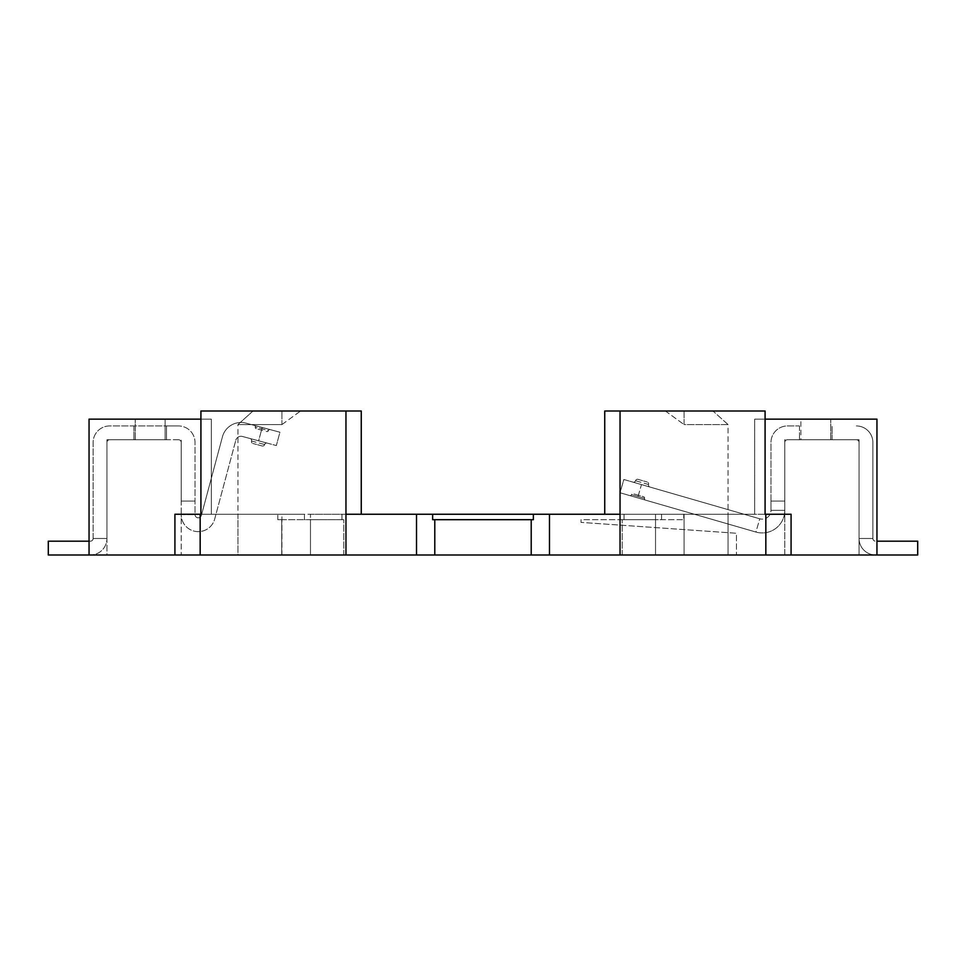 <?xml version="1.0" encoding="UTF-8"?>
<svg xmlns="http://www.w3.org/2000/svg" width="966" height="966" viewBox="0 0 966 966"><rect width="100%" height="100%" fill="white"/><g stroke="black" fill="none" stroke-linecap="round" stroke-linejoin="round"><path stroke-width="0.72" stroke-dasharray="4.83 3.62" d="M432.635 514.25L310.484 514.25L341.964 514.25L341.964 519.684L343.763 519.684L310.484 519.684L343.763 519.684L341.964 519.684L341.964 514.25L432.635 514.25M345.961 411.009L345.961 514.25L361.26 514.25L361.26 411.009L281.915 411.009L281.915 424.581L237.938 424.581L237.938 514.25L200.916 514.25L304.423 514.25L277.81 514.25L277.81 519.684L281.734 519.684L281.734 554.991L281.734 519.684L277.81 519.684L304.423 519.684L277.81 519.684L277.81 514.25L304.423 514.25L304.423 519.684L310.472 519.684L310.472 554.991L310.472 514.25L310.472 554.991L343.763 554.991L310.472 554.991L310.472 519.684L304.423 519.684L304.423 514.25L237.938 514.25L237.938 554.991L343.763 554.991L237.938 554.991L310.472 554.991L281.915 554.991L281.915 514.25L361.26 514.25L281.915 514.25L281.915 554.991L237.938 554.991L237.938 424.581L253.007 411.009L200.916 411.009L361.26 411.009L200.916 411.009L200.916 514.25L174.918 514.25L211.312 514.25L181.21 514.25L181.21 439.747L165.126 439.747L165.126 419.147L211.312 419.147L211.312 514.25L211.312 419.147L200.916 419.147M432.635 519.684L533.365 519.684M361.26 514.25L620.039 514.25L604.74 514.25L604.74 411.009L684.085 411.009L684.085 424.581L728.062 424.581L712.993 411.009L765.084 411.009L604.74 411.009L684.085 411.009L684.085 424.581L728.062 424.581L728.062 554.991L622.237 554.991L728.062 554.991L655.528 554.991L728.062 554.991L728.062 514.25L661.577 514.25L661.577 519.684L655.528 519.684L661.577 519.684L661.577 514.25L683.735 514.25L683.735 519.684L581.025 519.684L581.025 522.389L736.43 533.256L736.43 554.991L736.43 533.256L581.025 522.389L581.025 519.684L683.735 519.684L683.735 514.25L754.688 514.25L754.688 419.147L754.688 514.25L791.082 514.25L791.082 554.991L876.947 554.991L876.947 419.147L800.874 419.147L800.874 439.747L859.064 439.747L784.79 439.747L784.79 554.991L736.43 554.991L784.79 554.991L784.79 439.747L800.874 439.747L800.874 419.147L754.688 419.147L754.688 514.25L661.577 514.25L791.082 514.25L754.688 514.25L754.688 419.147L765.084 419.147M604.74 514.25L684.085 514.25L533.365 514.25L624.036 514.25L624.036 519.684L622.237 519.684L624.036 519.684L624.036 514.25L684.085 514.25L684.085 554.991L684.085 514.25L604.74 514.25L620.039 514.25L620.039 554.991L200.167 554.991L200.167 514.25M89.053 554.991L89.053 419.147L165.126 419.147L165.126 439.747L106.936 439.747L106.936 554.991L89.053 554.991L89.053 419.147L89.053 554.991L106.936 554.991L106.936 439.747L181.21 439.747L181.21 514.25L277.81 514.25L181.21 514.25L181.21 554.991L181.21 514.25L211.312 514.25L211.312 419.147L211.312 514.25L174.918 514.25L174.918 554.991L90.418 554.991A16.519 16.519 0 0 0 106.936 538.473A16.519 16.519 0 0 1 90.418 554.991L48.3 554.991L48.3 541.189L90.418 541.189A2.717 2.717 0 0 0 93.122 538.473A2.717 2.717 0 0 1 90.418 541.189L89.053 541.189M281.915 424.581L300.583 411.009L253.007 411.009L237.938 424.581L281.915 424.581L300.583 411.009L281.915 411.009L281.915 424.581M281.734 554.991L181.21 554.991L281.734 554.991M174.918 554.991L200.167 554.991M620.039 554.991L765.833 554.991L765.833 514.25M791.082 554.991L765.833 554.991M859.064 554.991L876.947 554.991L876.947 419.147L876.947 554.991L859.064 554.991L859.064 439.747L859.064 554.991M655.528 554.991L622.237 554.991L655.528 554.991L655.528 519.684L622.237 519.684L655.528 519.684L655.528 554.991L655.528 514.25L655.528 554.991M135.24 439.747L135.24 419.147L135.24 439.747M665.417 411.009L765.084 411.009L765.084 514.25L728.062 514.25L728.062 424.581L712.993 411.009L665.417 411.009L684.085 424.581L665.417 411.009L684.085 411.009L665.417 411.009M830.76 439.747L830.76 419.147L830.76 439.747M89.053 419.147L211.312 419.147L89.053 419.147M345.961 514.25L345.961 554.991M754.688 419.147L876.947 419.147L754.688 419.147M620.039 411.009L620.039 514.25M264.672 444.541A2.041 2.041 0 0 1 267.171 443.104L250.109 438.528L267.171 443.104A2.041 2.041 0 0 0 264.672 444.541A2.041 2.041 0 0 1 262.172 445.978L252.995 443.515L262.172 445.978A2.041 2.041 0 0 0 264.672 444.541L251.546 441.027A2.041 2.041 0 0 0 250.109 438.528A2.041 2.041 0 0 1 251.546 441.027A2.041 2.041 0 0 0 252.995 443.515A2.041 2.041 0 0 1 251.546 441.027L264.672 444.541M255.302 427.032A1.352 1.352 0 0 0 254.336 425.378L270.082 429.592L254.336 425.378A1.352 1.352 0 0 1 255.302 427.032L268.427 430.558A1.352 1.352 0 0 1 270.082 429.592A1.352 1.352 0 0 0 268.427 430.558L255.302 427.032A1.352 1.352 0 0 0 256.256 428.699A1.352 1.352 0 0 1 255.302 427.032M266.761 431.512A1.352 1.352 0 0 0 268.427 430.558A1.352 1.352 0 0 1 266.761 431.512L256.256 428.699L266.761 431.512M166.49 439.747L166.49 425.946L178.493 425.946L109.653 425.946A16.519 16.519 0 0 0 93.122 442.464L93.122 538.473L106.936 538.473L93.122 538.473L106.936 538.473L93.122 538.473L93.122 442.464A16.519 16.519 0 0 1 109.653 425.946L166.49 425.946L166.49 439.747L109.653 439.747A2.717 2.717 0 0 0 106.936 442.464L106.936 538.473L106.936 442.464A2.717 2.717 0 0 1 109.653 439.747L166.49 439.747M258.634 440.81L242.454 436.475A5.434 5.434 0 0 0 235.789 440.315A5.434 5.434 0 0 1 242.454 436.475L276.348 445.555L258.634 440.81L262.209 427.479L279.923 432.225L246.016 423.144A19.235 19.235 0 0 0 222.458 436.741L201.363 515.47A3.236 3.236 0 0 1 195.011 514.636L195.011 442.464A16.519 16.519 0 0 0 178.493 425.946A16.519 16.519 0 0 1 195.011 442.464L195.011 514.636L181.21 514.636A17.038 17.038 0 0 0 214.694 519.044L235.789 440.315L214.694 519.044A17.038 17.038 0 0 1 181.21 514.636A17.038 17.038 0 0 0 214.694 519.044L235.789 440.315A5.434 5.434 0 0 1 242.454 436.475A5.434 5.434 0 0 0 235.789 440.315L214.694 519.044A17.038 17.038 0 0 1 181.21 514.636L195.011 514.636A3.236 3.236 0 0 0 201.363 515.47A3.236 3.236 0 0 1 195.011 514.636A3.236 3.236 0 0 0 201.363 515.47L222.458 436.741A19.235 19.235 0 0 1 246.016 423.144L279.923 432.225L276.348 445.555L279.923 432.225L246.016 423.144A19.235 19.235 0 0 0 222.458 436.741L201.363 515.47L222.458 436.741A19.235 19.235 0 0 1 246.016 423.144L262.209 427.479L258.634 440.81M181.21 501.052L181.21 442.464A2.717 2.717 0 0 0 178.493 439.747A2.717 2.717 0 0 1 181.21 442.464L181.21 501.052L195.011 501.052L181.21 501.052M133.888 425.946L133.888 439.747L133.888 425.946M635.519 480.742A2.041 2.041 0 0 1 632.996 482.143L649.961 487.045L632.996 482.143A2.041 2.041 0 0 0 635.519 480.742A2.041 2.041 0 0 1 638.043 479.353L647.172 481.998L638.043 479.353A2.041 2.041 0 0 0 635.519 480.742L648.56 484.521A2.041 2.041 0 0 0 649.961 487.045A2.041 2.041 0 0 1 648.56 484.521A2.041 2.041 0 0 0 647.172 481.998A2.041 2.041 0 0 1 648.56 484.521L635.519 480.742M644.539 498.432A1.352 1.352 0 0 0 645.469 500.11L629.808 495.582L645.469 500.11A1.352 1.352 0 0 1 644.539 498.432A1.352 1.352 0 0 0 643.622 496.753L633.177 493.735L643.622 496.753A1.352 1.352 0 0 1 644.539 498.432L631.498 494.652A1.352 1.352 0 0 1 629.808 495.582A1.352 1.352 0 0 0 631.498 494.652A1.352 1.352 0 0 1 633.177 493.735A1.352 1.352 0 0 0 631.498 494.652L644.539 498.432M799.51 425.946L799.51 439.747L787.507 439.747A2.717 2.717 0 0 0 784.79 442.464L784.79 510.338L770.989 510.338L770.989 501.052L784.79 501.052L784.79 510.338L770.989 510.338L770.989 501.052L784.79 501.052L784.79 442.464A2.717 2.717 0 0 1 787.507 439.747L856.347 439.747L799.51 439.747L799.51 425.946L787.507 425.946A16.519 16.519 0 0 0 770.989 442.464L770.989 501.052L784.79 501.052L770.989 501.052L770.989 442.464A16.519 16.519 0 0 1 787.507 425.946L799.51 425.946M641.472 484.594L759.759 518.79L623.855 479.498L620.027 492.757L755.919 532.049A22.592 22.592 0 0 0 784.79 510.338A22.592 22.592 0 0 1 755.919 532.049L759.759 518.79A8.791 8.791 0 0 0 770.989 510.338L784.79 510.338L770.989 510.338A8.791 8.791 0 0 1 759.759 518.79L641.472 484.594L759.759 518.79L755.919 532.049L620.027 492.757L755.919 532.049L620.027 492.757L623.855 479.498L641.472 484.594L637.645 497.852L641.472 484.594M876.947 541.189L917.7 541.189L917.7 554.991L875.582 554.991A16.519 16.519 0 0 1 859.064 538.473L872.878 538.473A2.717 2.717 0 0 0 875.582 541.189A2.717 2.717 0 0 1 872.878 538.473L859.064 538.473L859.064 442.464A2.717 2.717 0 0 0 856.347 439.747A2.717 2.717 0 0 1 859.064 442.464L859.064 538.473A16.519 16.519 0 0 0 875.582 554.991L876.947 554.991M872.878 442.464A16.519 16.519 0 0 0 856.347 425.946A16.519 16.519 0 0 1 872.878 442.464L872.878 538.473L872.878 442.464M872.878 538.473L859.064 538.473L872.878 538.473M832.112 439.747L832.112 425.946L832.112 439.747M343.763 554.991L343.763 519.684L343.763 554.991M622.237 554.991L622.237 519.684L622.237 554.991"/><path stroke-width="1.45" d="M549.485 514.25L620.039 514.25L620.039 554.991L549.485 554.991L549.485 514.25L345.961 514.25L345.961 554.991L200.167 554.991L200.167 514.25L174.918 514.25L174.918 554.991L48.3 554.991L48.3 541.189L89.053 541.189M549.485 554.991L345.961 554.991M416.515 554.991L416.515 514.25M432.635 514.25L432.635 519.684L533.365 519.684L533.365 514.25M604.74 514.25L604.74 411.009L765.084 411.009L765.084 514.25L791.082 514.25L791.082 554.991L917.7 554.991L917.7 541.189L876.947 541.189M200.916 419.147L89.053 419.147L89.053 554.991M361.26 514.25L361.26 411.009L200.916 411.009L200.916 514.25L200.167 514.25M345.961 411.009L345.961 514.25M174.918 554.991L200.167 554.991M791.082 554.991L765.833 554.991L765.833 514.25M620.039 554.991L765.833 554.991M765.084 419.147L876.947 419.147L876.947 554.991M620.039 411.009L620.039 514.25M434.797 554.991L434.797 519.684M531.203 554.991L531.203 519.684"/></g></svg>
